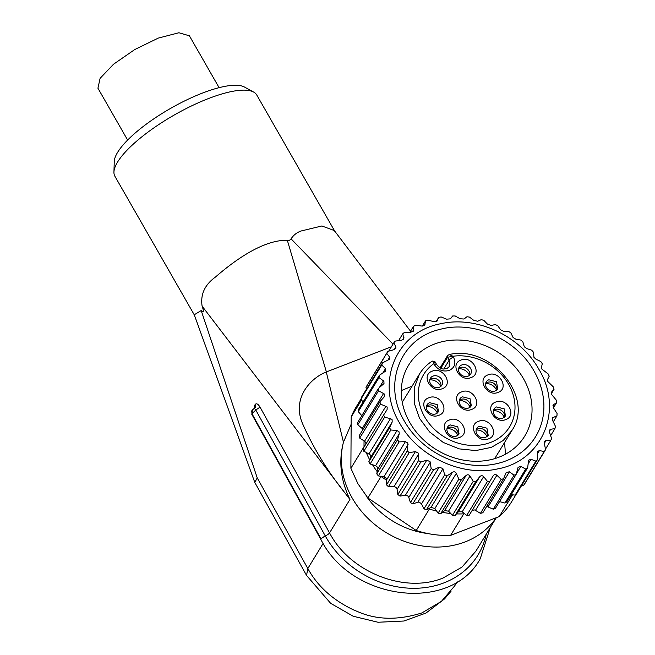 <?xml version="1.0" encoding="UTF-8"?>
<svg xmlns="http://www.w3.org/2000/svg" width="655" height="655" viewBox="0 0 655 655"><rect width="100%" height="100%" fill="white"/><g stroke="black" fill="none" stroke-linecap="round" stroke-linejoin="round"><path stroke-width="0.98" d="M428.853 397.765C439.898 392.836 450.55 411.43 438.883 415.278C427.838 420.207 417.186 401.613 428.853 397.765M432.202 371.188C443.247 366.26 453.899 384.853 442.231 388.702C431.186 393.639 420.535 375.037 432.202 371.188M478.518 421.345C489.563 416.408 500.207 435.002 488.548 438.85C477.503 443.787 466.851 425.193 478.518 421.345M495.794 402.023C506.839 397.086 517.491 415.679 505.824 419.536C494.779 424.465 484.127 405.871 495.794 402.023M461.652 391.886C472.689 386.958 483.341 405.551 471.682 409.4C460.637 414.337 449.985 395.735 461.652 391.886M449.387 419.97C460.432 415.033 471.076 433.626 459.417 437.483C448.372 442.412 437.72 423.818 449.387 419.97M461.005 360.053C472.05 355.116 482.702 373.718 471.035 377.567C459.99 382.495 449.346 363.902 461.005 360.053M488.065 374.865C499.11 369.936 509.754 388.53 498.095 392.378C487.05 397.315 476.398 378.721 488.065 374.865M468.792 407.959A6.706 5.682 -148.6 0 1 461.136 406.043A6.706 5.682 -148.6 0 1 459.875 398.887A6.706 5.682 -148.6 0 1 462.414 396.815L470.061 398.731L471.338 405.871L468.792 407.959M459.294 400.32A6.706 5.682 -148.6 0 1 460.817 399.419A6.706 5.682 -148.6 0 1 469.61 402.825A6.706 5.682 -148.6 0 1 470.323 407.058M470.126 407.214A9.874 8.359 31.4 0 0 469.602 406.149A9.874 8.359 31.4 0 0 459.237 400.573M439.349 387.261A6.706 5.682 -148.6 0 1 431.694 385.345A6.706 5.682 -148.6 0 1 430.433 378.189A6.706 5.682 -148.6 0 1 432.963 376.117A6.706 5.682 -148.6 0 1 440.618 378.025A6.706 5.682 -148.6 0 1 441.879 385.181A6.706 5.682 -148.6 0 1 439.349 387.261M429.844 379.622A6.706 5.682 -148.6 0 1 431.375 378.721A6.706 5.682 -148.6 0 1 440.168 382.127A6.706 5.682 -148.6 0 1 440.88 386.352M440.684 386.515A9.874 8.359 31.4 0 0 440.152 385.451A9.874 8.359 31.4 0 0 429.795 379.875M494.713 458.639L511.825 430.581C534.922 397.896 491.373 344.653 449.289 354.519L452.965 356.246L447.578 357.262L440.889 368.233M434.781 362.215L433.766 363.672C433.307 361.413 432.718 360.651 431.989 361.38M432.267 361.085L432.251 361.093C426.904 364.54 422.614 368.904 419.38 374.185L402.26 402.244M448.266 355.051A1.916 1.621 31.4 0 0 447.578 357.262L449.207 360.111L443.803 368.978M429.615 402.686A6.706 5.682 31.4 0 0 427.076 404.765A6.706 5.682 31.4 0 0 428.345 411.921A6.706 5.682 31.4 0 0 436.001 413.829L438.547 411.749L437.262 404.602L429.615 402.686M437.524 412.937A6.706 5.682 31.4 0 0 436.819 408.704A6.706 5.682 31.4 0 0 428.026 405.298A6.706 5.682 31.4 0 0 426.495 406.198M450.149 424.89A6.706 5.682 31.4 0 0 447.611 426.97A6.706 5.682 31.4 0 0 448.88 434.118A6.706 5.682 31.4 0 0 456.527 436.033L459.081 433.954L457.796 426.806L450.149 424.89M458.058 435.133A6.706 5.682 31.4 0 0 457.346 430.908A6.706 5.682 31.4 0 0 448.56 427.502A6.706 5.682 31.4 0 0 447.029 428.403M479.28 426.266A6.706 5.682 31.4 0 0 476.742 428.345A6.706 5.682 31.4 0 0 478.003 435.493A6.706 5.682 31.4 0 0 485.658 437.409L488.212 435.329L486.927 428.182L479.28 426.266M487.189 436.508A6.706 5.682 31.4 0 0 486.477 432.275A6.706 5.682 31.4 0 0 477.692 428.869A6.706 5.682 31.4 0 0 476.16 429.778M437.335 413.092A9.874 8.359 31.4 0 0 436.803 412.028A9.874 8.359 31.4 0 0 426.446 406.444M457.861 435.288A9.874 8.359 31.4 0 0 457.337 434.232A9.874 8.359 31.4 0 0 446.98 428.648M486.992 436.664A9.874 8.359 31.4 0 0 486.468 435.608A9.874 8.359 31.4 0 0 476.111 430.024M468.153 376.117A6.706 5.682 -148.6 0 1 460.498 374.21A6.706 5.682 -148.6 0 1 459.237 367.054A6.706 5.682 -148.6 0 1 461.767 364.974A6.706 5.682 -148.6 0 1 469.422 366.89A6.706 5.682 -148.6 0 1 470.691 374.038A6.706 5.682 -148.6 0 1 468.153 376.117M458.647 368.487A6.706 5.682 -148.6 0 1 460.178 367.586A6.706 5.682 -148.6 0 1 468.972 370.992A6.706 5.682 -148.6 0 1 469.684 375.217M469.488 375.372A9.874 8.359 31.4 0 0 468.955 374.316A9.874 8.359 31.4 0 0 458.598 368.732M488.826 379.794A6.706 5.682 31.4 0 0 486.288 381.873A6.706 5.682 31.4 0 0 487.549 389.021A6.706 5.682 31.4 0 0 495.205 390.937L497.759 388.857L496.474 381.709L488.826 379.794M496.736 390.036A6.706 5.682 31.4 0 0 496.023 385.803A6.706 5.682 31.4 0 0 487.238 382.397A6.706 5.682 31.4 0 0 485.707 383.306M496.555 406.943A6.706 5.682 31.4 0 0 494.017 409.023A6.706 5.682 31.4 0 0 495.286 416.171A6.706 5.682 31.4 0 0 502.942 418.087L505.488 416.007L504.203 408.859L496.555 406.943M504.465 417.186A6.706 5.682 31.4 0 0 501.951 410.857A6.706 5.682 31.4 0 0 494.967 409.555A6.706 5.682 31.4 0 0 493.436 410.456M496.539 390.192A9.874 8.359 31.4 0 0 496.015 389.135A9.874 8.359 31.4 0 0 485.65 383.552M504.276 417.341A9.874 8.359 31.4 0 0 503.744 416.285A9.874 8.359 31.4 0 0 493.387 410.701M350.924 424.759L343.457 442.207C338.455 461.284 340.625 480.369 349.95 499.462L202.108 306.139C200.324 294.463 204.761 284.778 215.405 277.081C233.909 260.952 262.991 239.665 287.324 240.303L289.608 240.254L291.082 238.846C293.44 235.194 296.715 232.59 300.923 231.035L321.859 225.975L334.312 230.56L334.967 231.559M257.243 477.921L254.787 482.432L194.265 314.76L201.2 310.552L257.243 477.921L307.825 568.524C317.569 586.291 332.863 600.103 353.7 609.969L358.048 611.778C376.871 619.99 398.15 620.375 421.902 612.924L441.429 601.347L454.676 585.889L457.206 581.771M201.2 310.552C203.77 313.188 204.073 311.714 202.108 306.139M391.387 346.782L326.272 371.966L343.457 442.207A86.247 73.065 -148.6 0 0 352.218 498.054A86.247 73.065 -148.6 0 0 465.263 541.841A86.247 73.065 -148.6 0 0 496.031 517.941M287.324 240.303L326.395 371.917M393 344.137L291.082 238.846M326.272 371.974C311.256 377.747 291.262 397.814 302.667 423.9C313.704 448.7 328.065 472.05 345.758 493.944M254.893 482.612L306.54 575.409L307.825 568.524L323.136 543.413M194.347 314.981L114.903 176.269A81.744 23.662 -29.8 0 1 113.937 172.06L114.248 161.638A76.209 22.057 -29.8 0 1 117.646 152.296A76.209 22.057 -29.8 0 1 180.616 102.95A76.209 22.057 -29.8 0 1 244.487 87.049L253.632 92.06A81.744 23.662 -29.8 0 1 256.776 95.024L334.672 231.043M113.937 172.06A81.744 23.662 -29.8 0 1 117.589 162.039A81.744 23.662 -29.8 0 1 208.462 98.561A81.744 23.662 -29.8 0 1 253.632 92.06M253.624 408.941A2.874 1.269 69.9 0 1 253.911 408.663A2.874 1.269 69.9 0 1 253.96 408.638A2.874 1.269 69.9 0 1 255.745 410.038M252.429 409.809L251.995 413.723L255.794 410.022L260.035 407.115L330.21 534.136C351.137 572.798 405.339 593.798 443.247 577.931L462.012 567.066L475.849 551.199L496.179 517.884M252.175 410.186L251.725 410.906L251.987 413.723L251.798 410.8M127.627 140.055L97.931 88.212L100.109 78.322L113.536 64.223L134.742 49.559L158.256 38.105L178.905 32.75L189.41 35.82L219.098 87.664M504.546 442.518L505.513 454.169M401.294 390.593L412.101 386.123M523.476 378.672A68.038 57.64 31.4 0 0 465.328 340.494A68.038 57.64 31.4 0 0 408.581 365.212A68.038 57.64 31.4 0 0 409.858 422.614A68.038 57.64 31.4 0 0 467.998 460.792A68.038 57.64 31.4 0 0 524.753 436.074A68.038 57.64 31.4 0 0 523.476 378.672M534.128 371.238C516.566 339.085 473.287 319.927 439.742 329.457C399.853 338.553 382.135 384.681 404.503 421.361A77.626 65.754 31.4 0 0 506.241 460.776A77.626 65.754 31.4 0 0 534.128 371.238M399.706 423.22C417.931 456.445 461.783 477.012 497.268 468.98C542.446 461.185 563.84 410.038 538.926 369.379C520.7 336.146 476.848 315.579 441.364 323.619C396.185 331.405 374.791 382.561 399.706 423.22M541.881 369.06L541.48 367.324L542.274 363.705A92.953 78.747 31.4 0 0 540.825 361.56L535.946 359.145L533.972 357.368L533.399 352.128A92.953 78.747 31.4 0 0 531.631 350.171L526.735 348.575L524.295 346.765L522.829 341.754A92.953 78.747 31.4 0 0 520.782 340.043L516.009 339.282L513.094 337.522L510.826 332.855A92.953 78.747 31.4 0 0 508.558 331.438L504.047 331.504L500.674 329.866L497.718 325.666A92.953 78.747 31.4 0 0 495.278 324.577L491.168 325.437L487.377 324.045L483.824 320.377A92.953 78.747 31.4 0 0 481.294 319.64L477.7 321.237L473.811 320.401L469.52 317.118A92.953 78.747 31.4 0 0 466.95 316.75L463.994 319.026L460.097 318.764L455.176 315.972A92.953 78.747 31.4 0 0 452.638 315.988L450.411 318.846L446.604 319.173L441.151 316.971A92.953 78.747 31.4 0 0 438.711 317.372L437.212 320.852M437.122 320.983L433.684 321.605L427.821 320.09A92.953 78.747 31.4 0 0 425.537 320.86L424.8 325.011M424.465 325.396L424.972 324.569L421.656 326.018L415.524 325.248A92.953 78.747 31.4 0 0 413.461 326.37L413.583 331.102M412.904 331.757L413.78 330.316L410.841 332.281L404.577 332.306A92.953 78.747 31.4 0 0 402.792 333.755L403.84 338.971L401.523 340.24L395.276 341.091A92.953 78.747 31.4 0 0 393.802 342.827L395.907 346.855L395.833 348.411L393.942 349.688L387.842 351.375A92.953 78.747 31.4 0 0 386.728 353.348L389.684 357.221L389.75 359.177L382.487 362.886A92.953 78.747 31.4 0 0 381.759 365.048L385.508 368.634L382.676 373.276L385.508 368.634M385.615 368.74L385.77 371L379.335 375.323A92.953 78.747 31.4 0 0 379.016 377.624L383.895 381.194L383.994 383.568L378.475 388.374A92.953 78.747 31.4 0 0 378.565 390.74L384.428 394.056L384.092 397.02L379.933 401.687A92.953 78.747 31.4 0 0 380.432 404.069L387.187 407.001L387.072 409.702L383.658 414.934A92.953 78.747 31.4 0 0 384.559 417.268L390.503 418.594L392.108 419.699L392.165 422.074L389.569 427.756L390.847 429.983L397.028 430.548L399.051 431.817L399.231 433.807L397.503 439.833A92.953 78.747 31.4 0 0 399.124 441.888L405.396 441.65L407.852 443.042L407.263 450.845A92.953 78.747 31.4 0 0 409.178 452.679L415.401 451.614L418.275 453.08L418.578 460.514A92.953 78.747 31.4 0 0 420.747 462.078L426.782 460.178L430.057 461.677L431.178 468.579A92.953 78.747 31.4 0 0 433.536 469.84L439.235 467.121L442.878 468.603M364.082 447.029A91.045 77.126 -148.6 0 1 364 446.784L350.883 468.284L351.203 416.94L361.585 399.935M364 446.784L364.041 440.889L364.573 441.241L386.008 406.1M365.973 443.926L365.629 442.338L364.573 441.241M379.933 401.687L359.186 435.698A92.953 78.747 -148.6 0 0 359.685 438.08L364.041 440.889M378.475 388.374L357.728 422.377A92.953 78.747 -148.6 0 0 357.827 424.751L362.207 428.526A2.874 2.432 -148.6 0 1 362.895 429.352A2.874 2.432 -148.6 0 1 362.968 429.492M379.335 375.323L358.588 409.334A92.953 78.747 -148.6 0 0 358.269 411.627L361.822 415.679M362.993 402.104L361.011 399.059A92.953 78.747 -148.6 0 1 361.74 396.889L382.487 362.886M372.523 464.739A91.037 77.118 -148.6 0 0 377.214 471.682L377.796 468.947L377.485 467.179L375.593 465.68L370.1 463.986A92.953 78.747 -148.6 0 1 369.428 462.831A92.953 78.747 -148.6 0 1 368.822 461.767L369.666 459.753A91.037 77.118 -148.6 0 1 366.137 452.359L363.82 451.27A92.953 78.747 -148.6 0 1 362.919 448.937L383.658 414.934M359.685 438.08L380.432 404.069M357.827 424.751L378.565 390.74M358.269 411.627L379.016 377.624M361.011 399.059L381.759 365.048M366.653 388.833L365.981 387.359L386.728 353.348M398.592 340.633L402.792 333.755M409.858 332.281L413.461 326.37M436.124 321.605L438.711 317.372M422.369 326.059L425.537 320.86M363.82 451.27L384.559 417.268M365.981 387.359A92.953 78.747 -148.6 0 1 367.095 385.386L387.842 351.375M388.743 351.121L393.802 342.827M551.371 393.671L554.048 389.275A92.953 78.747 31.4 0 0 553.352 386.909L547.826 381.529L547.58 379.417L549.217 376.199A92.953 78.747 31.4 0 0 548.129 373.915L541.914 369.109M368.822 461.767L389.569 427.756M370.1 463.986L390.847 429.983M369.666 459.753L370.73 457.206L370.534 455.061L366.137 452.359M361.036 398.985L356.205 406.902A91.037 77.118 31.4 0 0 351.203 416.94M350.883 468.284L357.917 483.709L367.897 497.988L416.252 530.509A91.037 77.118 31.4 0 0 450.615 535.364L499.29 516.541A91.037 77.118 31.4 0 0 511.645 501.722L516.476 493.805M377.214 471.682L376.756 473.843L397.503 439.833M380.842 476.291A91.037 77.118 -148.6 0 0 381.014 476.496L386.647 480.279L386.294 478.379L383.961 476.783L378.377 475.898A92.953 78.747 -148.6 0 1 376.756 473.843M378.377 475.898L399.124 441.888M429.361 509.017L428.73 508.591L426.47 509.762L447.218 475.759L452.449 472.271C454.103 471.412 455.389 471.78 456.306 473.385L434.879 508.517L436.688 511.105A91.037 77.118 -148.6 0 1 429.361 509.017L416.252 530.509M381.014 476.496L367.897 497.988M434.879 508.517L431.023 507.404L428.73 508.591M386.647 480.279L386.515 484.856A92.953 78.747 -148.6 0 0 388.431 486.69L393.966 486.747A2.874 2.432 -148.6 0 1 396.742 488.376A2.874 2.432 -148.6 0 1 397.086 489.334L397.839 494.517A92.953 78.747 -148.6 0 0 400 496.089L405.347 495.311A2.874 2.432 -148.6 0 1 408.556 496.916A2.874 2.432 -148.6 0 1 408.802 497.464L410.431 502.59A92.953 78.747 -148.6 0 0 412.789 503.842L417.808 502.254A2.874 2.432 31.4 0 1 419.216 502.188L421.337 503.613A2.874 2.432 -148.6 0 1 421.509 503.908L423.973 508.845L444.72 474.842A92.953 78.747 31.4 0 0 447.218 475.759M426.47 509.762A92.953 78.747 -148.6 0 1 423.973 508.845M436.688 511.105L438.121 513.143L458.86 479.133A92.953 78.747 31.4 0 0 461.423 479.681L466.082 475.489C467.58 474.4 468.882 474.58 469.995 476.038L473.238 481.343A92.953 78.747 31.4 0 0 475.8 481.515L479.779 476.684C481.081 475.391 482.375 475.383 483.636 476.652L487.467 481.417A92.953 78.747 31.4 0 0 489.965 481.204L493.174 475.841C494.271 474.367 495.508 474.163 496.891 475.227L501.19 479.345A92.953 78.747 31.4 0 0 503.564 478.756L506.168 472.517L509.402 471.796L514.044 475.194A92.953 78.747 31.4 0 0 516.23 474.245L518.097 467.252L520.864 466.442L525.703 469.07A92.953 78.747 31.4 0 0 527.635 467.776L528.667 460.154L530.959 459.302L535.864 461.112A92.953 78.747 31.4 0 0 537.501 459.515L537.608 451.418L539.442 450.575L544.256 451.549A92.953 78.747 31.4 0 0 545.558 449.69L544.387 443.476L544.682 441.265L546.082 440.471L550.675 440.618A92.953 78.747 31.4 0 0 551.6 438.547L549.611 432.554L549.709 429.958L550.716 429.262L554.941 428.607A92.953 78.747 31.4 0 0 555.465 426.372L552.55 420.33L552.566 417.792L556.955 415.827A92.953 78.747 31.4 0 0 557.069 413.485L553.229 407.5L553.524 404.7L556.652 402.596A92.953 78.747 31.4 0 0 556.357 400.213L551.641 394.449L551.625 391.985L554.048 389.275M456.306 473.385L458.86 479.133M412.789 503.842L433.536 469.84M386.515 484.856L407.263 450.845M388.431 486.69L409.178 452.679M410.431 502.59L431.178 468.579M397.839 494.517L418.578 460.514M400 496.089L420.747 462.078M442.436 512.333A91.037 77.118 -148.6 0 0 450.755 513.504L448.56 511.17L444.655 510.622L440.684 513.692A92.953 78.747 -148.6 0 1 438.121 513.143M440.684 513.692L461.423 479.681M450.755 513.504L452.49 515.354L473.238 481.343M456.51 513.888A91.037 77.118 -148.6 0 0 463.732 513.864L464.444 513.594L462.209 511.784L458.344 511.817L455.053 515.518A92.953 78.747 -148.6 0 1 452.49 515.354M455.053 515.518L475.8 481.515M511.244 494.648L512.652 494.82A91.045 77.126 -148.6 0 1 512.407 495.049L499.29 516.541M512.407 495.049L510.572 495.753M463.732 513.864L450.615 535.364M516.23 474.245L495.483 508.247A92.953 78.747 -148.6 0 1 493.305 509.205L514.044 475.194M486.534 506.675A2.874 2.432 -148.6 0 1 487.975 506.929L493.305 509.205M503.564 478.756L482.817 512.767A92.953 78.747 -148.6 0 1 480.442 513.356L501.19 479.345M471.993 510.671L473.999 509.901A2.874 2.432 -148.6 0 1 475.456 510.36L480.442 513.356M527.635 467.776L506.896 501.779A92.953 78.747 -148.6 0 1 504.956 503.073L525.703 469.07M499.536 501.599L504.956 503.073M489.965 481.204L469.226 515.207A92.953 78.747 -148.6 0 1 466.72 515.428L487.467 481.417M464.444 513.594L466.72 515.428M512.652 494.82L515.117 495.123L535.864 461.112M537.501 459.515L516.754 493.526A92.953 78.747 -148.6 0 1 515.117 495.123M521.585 485.609L523.517 485.56L544.256 451.549M545.558 449.69L524.811 483.701A92.953 78.747 -148.6 0 1 523.517 485.56M545.459 449.166L550.675 440.618M550.642 435.657L554.941 428.607M553.418 407.901L556.652 402.596M553.279 421.853L556.955 415.827M421.509 503.908L442.944 468.775L444.72 474.842M553.164 405.085L552.959 405.625M452.965 356.246L453.473 357.131C456.224 363.157 454.848 367.578 449.338 370.394C443.181 372.089 438.162 370.14 434.265 364.557L433.766 363.672A50.312 42.616 31.4 0 0 427.69 421.591A50.312 42.616 31.4 0 0 490.595 442.436A50.312 42.616 31.4 0 0 511.146 389.316A50.312 42.616 31.4 0 0 452.965 356.246M511.817 430.581L503.138 440.537L491.356 447.357L475.792 450.575L459.196 448.871L443.247 442.436L429.574 431.923L419.577 418.389L414.279 403.218L414.214 387.973L419.388 374.185M449.232 366.767L449.207 360.111A3.832 1.114 150.2 0 1 453.473 357.131M434.265 364.557A3.832 1.114 -29.8 0 1 436.533 364.393L435.026 361.765L432.275 361.093M349.95 499.462L329.531 532.933A3.832 1.138 151.1 0 1 325.24 535.856L320.95 538.778L320.827 539.45L320.917 538.721L325.24 535.856A90.079 76.308 -148.6 0 0 325.944 537.116A90.079 76.308 -148.6 0 0 415.532 588.288A90.079 76.308 -148.6 0 0 486.256 534.136M254.075 408.597L255.082 404.553C256.4 403.038 258.054 403.889 260.035 407.115M366.112 495.802A76.668 64.943 31.4 0 0 428.067 533.596M325.207 535.806L255.794 410.022M255.082 404.553A3.832 3.25 -148.6 0 1 255.131 407.729L253.96 408.638M254.558 405.42A3.832 3.25 -148.6 0 1 254.844 408.09M251.987 413.723L320.917 538.721M387.58 360.676L389.684 357.221M402.743 339.888L404.012 337.808M375.593 465.68L397.028 430.548M377.796 468.947L399.231 433.807M370.73 457.206L392.165 422.074M369.076 453.735L390.503 418.594M394.244 349.59L395.907 346.855M383.47 380.792L379.237 387.735M383.642 393.393L362.207 428.526M383.961 476.783L405.396 441.65M417.808 502.254L439.235 467.121M431.023 507.404L452.449 472.271M386.655 479.747L408.09 444.614M444.655 510.622L466.082 475.489M448.56 511.17L469.995 476.038M458.344 511.817L479.779 476.684M475.456 510.36L496.891 475.227M530.959 459.302L527.987 464.182M462.209 511.784L483.636 476.652M537.247 454.161L539.442 450.575M544.362 443.296L546.082 440.471M549.389 431.432L550.716 429.262M415.401 451.614L393.966 486.747M397.086 489.334L418.512 454.202M426.782 460.178L405.347 495.311M408.802 497.464L430.229 462.324M520.864 466.442L516.312 473.892M487.975 506.929L509.402 471.796M552.288 418.766L553.213 417.235M449.355 366.579L446.898 368.56C444.098 368.577 442.289 371.082 436.533 364.393M440.103 367.848L447.545 355.649M447.684 355.46L449.338 354.511M334.312 230.56L410.521 331.193M306.532 575.393L330.652 603.329L353.217 616.249L378.009 622.25L403.898 621.022L425.996 613.047L444.548 598.899L451.123 591.121M253.927 408.654L252.216 410.12M251.659 414.017L321.556 540.76C352.775 601.331 451.41 612.54 480.271 558.674L490.251 527.594"/></g></svg>
